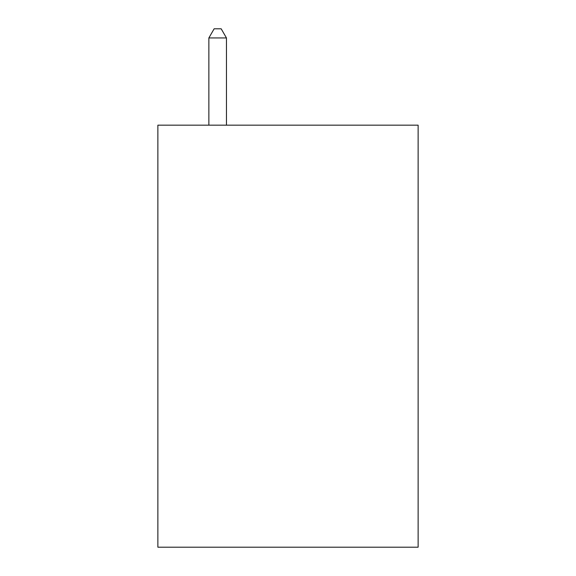 <?xml version="1.0" encoding="UTF-8"?>
<svg xmlns="http://www.w3.org/2000/svg" width="576" height="576" viewBox="0 0 576 576"><rect width="100%" height="100%" fill="white"/><g stroke="black" fill="none" stroke-linecap="round" stroke-linejoin="round"><path stroke-width="0.86" d="M418.126 125.165L418.126 547.2L157.874 547.2L157.874 125.165L418.126 125.165M226.454 125.165L226.454 37.944L208.865 37.944L208.865 125.165M208.865 37.944L214.142 28.8L221.177 28.8L226.454 37.944"/></g></svg>
